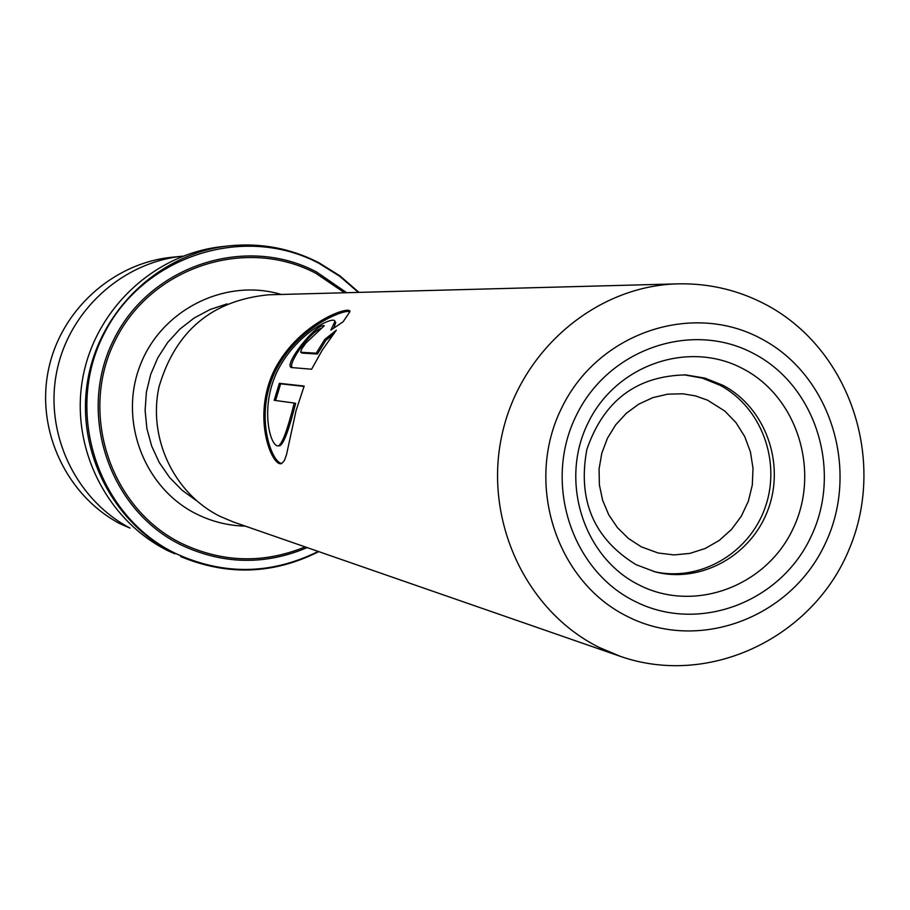 <?xml version="1.0" encoding="UTF-8"?>
<svg xmlns="http://www.w3.org/2000/svg" width="910" height="910" viewBox="0 0 910 910"><rect width="100%" height="100%" fill="white"/><g stroke="black" fill="none" stroke-linecap="round" stroke-linejoin="round"><path stroke-width="1.36" d="M636.09 564.689C593.877 538.8 577.463 500.42 586.836 449.54C603.626 400.718 636.602 375.841 685.776 374.909L704.909 378.116L722.949 385.305C765.071 407.271 785.273 462.712 768.324 508.906C751.819 555.271 701.189 583.742 655.245 571.901L636.09 564.689M653.687 571.491C699.403 582.4 749.158 553.598 765.151 507.518C781.565 461.597 761.363 406.85 719.628 385.089L702.406 378.139L684.161 374.829M641.3 546.819L628.48 538.515L617.492 527.709L608.756 514.821L602.647 500.341L599.371 484.848L599.087 468.934L601.806 453.225L607.402 438.336L615.672 424.856L626.285 413.299L638.82 404.12L652.788 397.659L667.633 394.178L682.796 393.791L695.445 395.896L707.548 400.173L724.758 411.013L736.008 422.672L744.698 436.516L750.443 451.963L753.014 468.354L752.308 484.996L748.361 501.171L741.32 516.209L731.504 529.461L719.298 540.381L705.25 548.468L689.928 553.394L673.991 554.929L658.123 552.996L641.3 546.819M220.083 516.391L233.404 521.987L620.267 656.326L599.019 647.351C525.491 610.769 483.301 519.53 501.956 434.957C520.179 350.293 596.255 285.695 677.984 283.852L268.609 294.795C212.03 300.323 175.516 330.944 159.057 386.659C147.659 437.994 174.015 493.629 220.083 516.391M358.938 292.383L340.078 275.969L318.898 262.728C290.643 248.259 260.658 242.64 228.911 245.859L222.142 246.61C153.983 253.901 94.64 309.718 82.605 378.924C70.297 448.073 107.016 520.884 168.623 551.085L174.788 553.815C112.51 523.284 75.382 449.642 87.826 379.686C100.009 309.696 160.001 253.242 228.911 245.859C260.635 242.64 290.608 248.248 318.841 262.706M300.869 352.272L316.236 353.194L324.745 339.43L336.325 330.193L322.242 350.157L311.607 369.233L291.735 367.56C282.145 366.275 316.043 322.891 324.278 325.757L305.965 343.024L301.745 348.814L300.664 352.17L302.029 353.091L317.419 354.036L325.814 340.397L332.992 334.539M343.172 321.719L330.865 330.114L334.903 321.412C334.823 315.247 297.638 332.161 278.21 369.449C258.884 407.179 270.498 448.175 278.54 445.82C282.453 443.488 287.685 429.224 294.226 403.05L274.194 400.309L279.336 383.326L304.179 386.056L296.068 410.603L286.582 454.363L284.421 460.528L281.77 463.417C272.67 468.491 250.409 416.871 275.138 368.55C300.414 321.105 351.829 304.907 349.884 311.743L343.172 321.719M333.697 328.055L335.779 322.572L334.914 321.492M278.938 445.707L279.962 445.707C283.909 443.386 289.13 429.281 295.636 403.392L294.226 403.05M275.582 400.502L280.644 383.827L304.031 386.409M279.336 383.326L280.644 383.827M281.918 463.349C272.443 464.054 253.503 416.803 275.059 371.837C296.728 327.168 344.822 308.638 349.884 311.755M316.236 353.194L317.419 354.036M324.745 339.43L325.814 340.397M292.542 367.629C286.627 365.411 309.138 332.173 321.708 328.089M182.967 256.142L172.183 257.223C112.317 263.092 59.798 311.049 48.15 371.291C36.286 431.499 66.908 495.813 120.211 523.864L130.039 528.096C75.712 499.499 44.488 433.911 56.591 372.486C68.466 311.027 122.02 262.103 183.035 256.131M743.277 368.914C797.854 397.351 820.706 472.21 792.758 529.324C765.617 586.848 693.784 613.226 638.786 584.823C583.39 557.273 559.206 481.06 587.996 423.07C615.956 364.648 689.12 339.623 743.277 368.914M754.106 353.808C816.543 386.454 842.603 472.074 810.662 537.423C779.642 603.25 697.481 633.576 634.441 601.112C570.934 569.637 543.134 482.232 576.166 415.722C608.255 348.735 692.157 320.183 754.106 353.808M627.092 616.309C697.902 652.663 789.982 618.516 824.722 544.726C860.485 471.471 831.353 375.5 761.374 338.793C691.93 300.983 597.665 332.889 561.572 408.158C524.422 482.857 555.748 581.069 627.092 616.309M196.594 500.762L182.08 490.251L169.51 477.375L159.261 462.507L151.651 446.059L146.885 428.508L145.111 410.376L146.385 392.176L150.673 374.454L157.851 357.698L167.702 342.422L179.941 329.056L194.217 317.977L210.085 309.514L227.113 303.883M245.313 526.128C228.308 525.707 212.144 521.714 196.822 514.161C144.315 488.477 118.368 420.909 140.174 365.331C161.377 309.525 225.532 277.686 281.213 294.465M318.921 262.751L340.067 275.992L358.893 292.383M318.727 551.619C273.591 574.324 227.602 575.985 180.76 556.613C227.614 575.996 273.614 574.335 318.762 551.631M358.358 292.394L339.748 276.287L318.875 263.274C243.778 223.28 142.131 256.176 103.513 334.88C63.757 412.992 98.121 516.106 175.334 553.337C223.382 575.45 270.998 574.813 318.216 551.437M307.182 547.615C264.981 565.383 223.052 564.553 181.386 545.101C108.722 509.998 76.451 412.981 113.841 339.464C150.15 265.401 245.78 234.348 316.532 271.965L346.687 292.713M344.515 292.77L315.963 273.375C245.927 236.156 151.287 266.892 115.354 340.192C78.362 412.947 110.292 508.963 182.205 543.714C222.813 562.721 263.798 563.779 305.134 546.899M620.267 656.326C710.187 687.846 813.824 636.772 849.462 548.537C886.238 460.733 850.736 350.976 767.824 305.635C739.853 290.461 709.902 283.192 677.984 283.852M335.779 322.572L334.903 321.412M279.962 445.707L278.54 445.82M301.813 352.989L300.766 352.25"/></g></svg>
